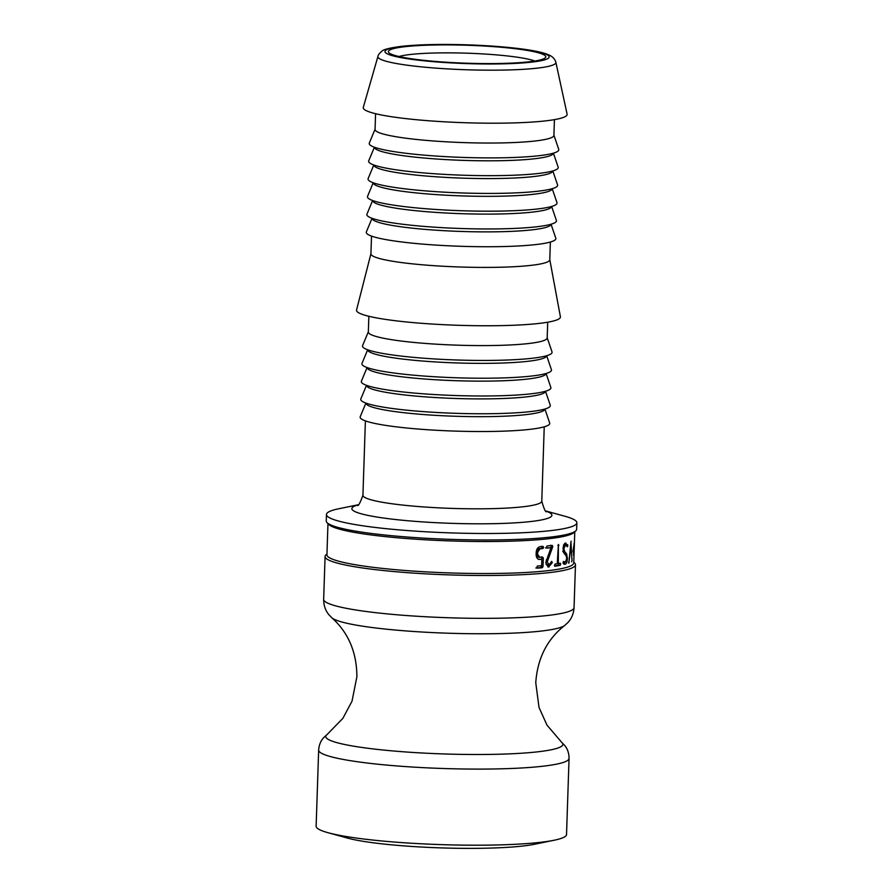 <?xml version="1.0" encoding="UTF-8"?>
<svg xmlns="http://www.w3.org/2000/svg" width="893" height="893" viewBox="0 0 893 893"><rect width="100%" height="100%" fill="white"/><g stroke="black" fill="none" stroke-linecap="round" stroke-linejoin="round"><path stroke-width="1.34" d="M575.773 530.866L573.931 532.563A123.48 14.076 -178.1 0 1 547.007 538.914A123.48 14.076 -178.1 0 1 416.506 539.249A123.48 14.076 -178.1 0 1 328.747 524.425L327.028 522.617A125.266 14.277 1.9 0 0 372.292 533.579A125.266 14.277 1.9 0 0 548.447 537.318A125.266 14.277 1.9 0 0 575.773 530.866A125.266 14.277 1.9 0 0 576.655 529.259L576.867 522.785A125.266 14.277 1.9 0 0 565.001 516.277L546.069 511.053M545.534 547.934L551.026 547.666A123.48 14.076 -178.1 0 1 547.029 548.123L546.393 547.13L547.096 545.991A123.48 14.076 1.9 0 0 552.198 545.389L552.644 546.996L547.23 561.898L549.072 564.878L551.662 561.362L552.164 562.802L548.514 567.022M552.198 545.389L552.767 546.371L551.171 546.192L551.048 546.829L552.644 546.996M545.958 563.371L547.253 564.7L549.072 564.878M551.662 561.362L552.231 562.356L551.026 562.222M548.056 566.899L549.005 567.01L546.159 564.387L545.902 562.065L551.026 547.666M574.779 531.781L573.741 562.958A123.48 14.076 -178.1 0 1 545.947 570.906A123.48 14.076 -178.1 0 1 408.704 570.761A123.48 14.076 -178.1 0 1 326.927 554.776L327.965 523.599M565.358 543.067L567.848 545.567L567.468 546.739L565.28 545.21L563.941 548.704L564.543 551.383L566.62 553.894L567.423 558.359C567.234 561.63 566.575 563.572 565.436 564.197L563.271 563.55L563.048 562.646L563.516 561.474L565.503 562.054L566.72 558.549L566.218 555.892L564.097 553.381L563.07 548.871C563.327 545.612 564.086 543.67 565.358 543.067L565.905 543.022M566.307 545.389L563.796 545.087M563.863 564.075L564.588 564.276M563.17 561.965L565.503 562.054M574.177 544.741L573.552 555.245L573.619 550.434L573.127 552.12L573.016 551.126L574.02 544.73M573.552 555.245L573.485 554.296M573.083 552.108L573.016 551.126M574.177 543.134L574.076 544.071M573.864 559.275L573.92 557.701M570.917 542.129L572.022 560.67L571.04 545.645L568.852 563.159L570.917 542.129M571.185 541.191L570.94 541.895M571.743 561.853L571.632 561.228M568.741 563.159L568.584 562.199M560.302 563.204L560.235 565.336A123.48 14.076 -178.1 0 1 554.988 566.218L554.464 565.236L555.066 564.086A123.48 14.076 1.9 0 0 557.254 563.74L558.415 544.462L558.304 563.561A123.48 14.076 1.9 0 0 560.302 563.204L560.737 564.186M554.765 566.195L554.464 565.236M558.415 544.462L558.906 545.444L557.868 545.344M536.838 568.115L537.262 566.039A123.48 14.076 1.9 0 0 541.638 565.66L541.85 559.264A123.48 14.076 -178.1 0 1 539.696 559.464C537.441 559.342 536.258 557.667 536.135 554.419L536.202 552.309C536.548 549.039 537.854 547.152 540.12 546.661A123.48 14.076 1.9 0 0 542.989 546.404L543.658 547.409L542.922 548.536A123.48 14.076 -178.1 0 1 540.042 548.804L537.72 552.187L537.653 554.307L539.763 557.321A123.48 14.076 1.9 0 0 542.631 557.065L543.301 558.069L543.022 566.597L542.285 567.725A123.48 14.076 -178.1 0 1 537.195 568.171L536.994 568.16M542.631 557.065L543.301 558.069L541.861 557.879L541.805 559.264L538.3 559.264M538.501 559.297L539.071 559.442M541.549 546.215L542.207 547.208L541.482 548.347L538.658 548.603L536.369 551.986L536.291 554.106L538.021 557.12L539.763 557.321M551.048 546.829L550.758 547.632M550.858 562.657L552.164 562.802M549.954 564.309L547.777 566.765M550.613 545.21L551.171 546.192M562.769 551.238L565.291 554.754M564.979 562.11L563.762 564.008M564.51 545.255L563.494 545.065M564.968 543.245L566.017 545.433M565.894 544.607L567.725 544.741M573.127 550.177L573.808 550.2M557.265 563.461L558.304 563.561M558.583 563.048L558.516 565.18L554.531 565.872M541.203 556.875L541.861 557.879M541.593 565.66L540.845 567.535L535.833 567.97M573.775 562.144L574.701 563.126A125.266 14.277 -178.1 0 1 575.472 564.8A125.266 14.277 -178.1 0 1 547.275 572.848A125.266 14.277 -178.1 0 1 371.12 569.12A125.266 14.277 -178.1 0 1 325.085 556.484A125.266 14.277 -178.1 0 1 325.967 554.877L326.95 553.961M357.981 504.813L338.737 508.764A125.266 14.277 1.9 0 0 326.47 514.48L326.258 520.954A125.266 14.277 1.9 0 0 327.028 522.617M326.47 514.48A125.266 14.277 1.9 0 0 372.515 527.116A125.266 14.277 1.9 0 0 505.137 533.311A125.266 14.277 1.9 0 0 576.867 522.785M516.835 48.903A78.74 8.975 1.9 0 0 429.433 45.119A78.74 8.975 1.9 0 0 388.868 52.676A78.74 8.975 1.9 0 0 466.782 63.213A78.74 8.975 1.9 0 0 545.221 57.855A78.74 8.975 1.9 0 0 516.835 48.903M399.037 56.527A71.585 8.16 -178.1 0 1 512.08 56.505A71.585 8.16 -178.1 0 1 534.818 61.025M318.656 750.087L316.133 826.192A125.266 14.277 1.9 0 0 327.999 832.7A125.266 14.277 1.9 0 0 362.167 838.817A125.266 14.277 1.9 0 0 554.263 840.213A125.266 14.277 1.9 0 0 566.53 834.497L569.053 758.391A125.266 14.277 1.9 0 1 497.323 768.906A125.266 14.277 1.9 0 1 364.69 762.711A125.266 14.277 1.9 0 1 318.656 750.087C319.002 745.041 320.687 740.889 323.701 737.629L326.994 734.626A118.635 13.529 -178.1 0 0 443.866 753.949A118.635 13.529 -178.1 0 0 561.753 742.407L564.845 745.622C567.635 749.082 569.031 753.335 569.053 758.391M377.951 56.382L363.295 107.383A102.003 11.631 1.9 0 0 400.734 117.999A102.003 11.631 1.9 0 0 510.048 123.011A102.003 11.631 1.9 0 0 567.1 114.148L555.859 62.287C555.066 59.485 553.225 57.264 550.334 55.634L547.018 54.16C541.805 52.296 534.148 50.667 524.057 49.271C507.86 47.05 488.895 45.576 467.128 44.829C441.164 44.025 419.621 44.494 402.509 46.224C390.096 47.753 383.153 49.472 381.691 51.359C379.335 53.368 378.096 55.042 377.951 56.382A89.043 10.147 1.9 0 0 410.624 65.647A89.043 10.147 1.9 0 0 506.052 70.022A89.043 10.147 1.9 0 0 555.859 62.287M327.999 832.7L347.232 838.014A103.789 11.832 1.9 0 0 375.551 843.081A103.789 11.832 1.9 0 0 534.706 844.231L554.263 840.213M365.896 403.089L360.247 416.663A94.848 10.816 1.9 0 0 394.996 426.687A94.848 10.816 1.9 0 0 497.256 431.341A94.848 10.816 1.9 0 0 549.653 422.947L544.92 409.027M365.974 403.123A89.479 10.203 1.9 0 0 398.858 412.108A89.479 10.203 1.9 0 0 493.472 416.54A89.479 10.203 1.9 0 0 544.83 409.05M366.487 385.318L360.839 398.892A94.848 10.816 1.9 0 0 395.588 408.916A94.848 10.816 1.9 0 0 497.836 413.571A94.848 10.816 1.9 0 0 550.244 405.176L545.5 391.257M366.565 385.352A89.479 10.203 1.9 0 0 399.45 394.338A89.479 10.203 1.9 0 0 494.063 398.769A89.479 10.203 1.9 0 0 545.422 391.279M367.079 367.548L361.419 381.121A94.848 10.816 1.9 0 0 396.179 391.156A94.848 10.816 1.9 0 0 498.428 395.8A94.848 10.816 1.9 0 0 550.836 387.406L546.092 373.486M367.157 367.581A89.479 10.203 1.9 0 0 400.042 376.578A89.479 10.203 1.9 0 0 494.655 380.998A89.479 10.203 1.9 0 0 546.014 373.52M367.659 349.788L362.011 363.362A94.848 10.816 1.9 0 0 396.771 373.386A94.848 10.816 1.9 0 0 499.02 378.029A94.848 10.816 1.9 0 0 551.416 369.646L546.683 355.727M367.749 349.81A89.479 10.203 1.9 0 0 400.633 358.807A89.479 10.203 1.9 0 0 495.247 363.228A89.479 10.203 1.9 0 0 546.594 355.749M368.34 331.794L362.603 345.591A94.848 10.816 1.9 0 0 397.352 355.615A94.848 10.816 1.9 0 0 499.611 360.259A94.848 10.816 1.9 0 0 552.008 351.875L547.197 337.733M368.854 316.278L368.34 332.017A89.479 10.203 1.9 0 0 401.225 341.037A89.479 10.203 1.9 0 0 495.95 345.457A89.479 10.203 1.9 0 0 547.186 337.945L547.71 322.206M370.93 253.701L356.564 309.983A102.003 11.631 1.9 0 0 394.014 320.565A102.003 11.631 1.9 0 0 503.161 325.577A102.003 11.631 1.9 0 0 560.391 316.747L549.787 259.64M371.521 236.098L370.93 253.835A89.479 10.203 1.9 0 0 403.815 262.855A89.479 10.203 1.9 0 0 498.551 267.275A89.479 10.203 1.9 0 0 549.787 259.763L550.367 242.025M372.024 218.294L366.376 231.867A94.848 10.816 1.9 0 0 401.124 241.891A94.848 10.816 1.9 0 0 503.384 246.546A94.848 10.816 1.9 0 0 555.781 238.152L551.048 224.232M372.113 218.327A89.479 10.203 1.9 0 0 404.998 227.313A89.479 10.203 1.9 0 0 499.6 231.745A89.479 10.203 1.9 0 0 550.959 224.255M372.615 200.523L366.967 214.097A94.848 10.816 1.9 0 0 401.716 224.132A94.848 10.816 1.9 0 0 503.976 228.775A94.848 10.816 1.9 0 0 556.372 220.381L551.64 206.462M372.694 200.557A89.479 10.203 1.9 0 0 405.578 209.554A89.479 10.203 1.9 0 0 500.192 213.974A89.479 10.203 1.9 0 0 551.55 206.495M373.207 182.764L367.559 196.337A94.848 10.816 1.9 0 0 402.308 206.361A94.848 10.816 1.9 0 0 504.556 211.005A94.848 10.816 1.9 0 0 556.964 202.622L552.22 188.702M373.285 182.786A89.479 10.203 1.9 0 0 406.17 191.783A89.479 10.203 1.9 0 0 500.783 196.203A89.479 10.203 1.9 0 0 552.142 188.724M373.799 164.993L368.139 178.567A94.848 10.816 1.9 0 0 402.899 188.59A94.848 10.816 1.9 0 0 505.148 193.234A94.848 10.816 1.9 0 0 557.556 184.851L552.812 170.931M373.877 165.015A89.479 10.203 1.9 0 0 406.761 174.012A89.479 10.203 1.9 0 0 501.375 178.444A89.479 10.203 1.9 0 0 552.722 170.954M374.379 147.222L368.731 160.796A94.848 10.816 1.9 0 0 403.491 170.82A94.848 10.816 1.9 0 0 505.739 175.474A94.848 10.816 1.9 0 0 558.136 167.08L553.403 153.161M374.468 147.256A89.479 10.203 1.9 0 0 407.353 156.242A89.479 10.203 1.9 0 0 501.966 160.673A89.479 10.203 1.9 0 0 553.314 153.183M375.06 129.228L369.322 143.025A94.848 10.816 1.9 0 0 404.071 153.049A94.848 10.816 1.9 0 0 506.331 157.704A94.848 10.816 1.9 0 0 558.728 149.31L553.917 135.167M375.573 113.712L375.06 129.452A89.479 10.203 1.9 0 0 407.945 138.471A89.479 10.203 1.9 0 0 502.67 142.902A89.479 10.203 1.9 0 0 553.906 135.39L554.43 119.64M546.259 559.933L547.621 560.101M545.913 561.742L547.23 561.898M564.811 553.76L566.62 553.894M566.731 558.315L567.423 558.359M563.204 551.282L564.543 551.383M563.081 548.626L563.941 548.704M566.374 545.467L567.848 545.567M573.228 549.831L574.099 549.865M573.518 548.871L574.099 548.894M568.573 562.289L569.154 562.333M558.516 565.18L560.235 565.336M541.482 548.347L542.922 548.536M538.658 548.603L540.042 548.804M536.369 551.986L537.72 552.187M536.291 554.106L537.653 554.307M540.845 567.535L542.285 567.725M541.571 566.396L543.022 566.597M518.956 48.68A82.1 9.354 -178.1 0 1 530.643 62.242A82.1 9.354 -178.1 0 1 415.2 59.798A82.1 9.354 -178.1 0 1 403.502 46.235A82.1 9.354 -178.1 0 1 518.956 48.68M357.646 505.025A100.083 11.408 1.9 0 0 388.645 518.71A100.083 11.408 1.9 0 0 509.222 523.164A100.083 11.408 1.9 0 0 546.382 511.287M546.75 511.522C545.779 512.85 544.127 509.401 541.772 501.174A89.479 10.203 -178.1 0 1 490.536 508.686A89.479 10.203 -178.1 0 1 395.8 504.266A89.479 10.203 -178.1 0 1 362.926 495.235L365.393 420.893M564.677 625.502L567.825 622.622C571.576 618.67 573.641 613.67 574.054 607.631A125.266 14.277 -178.1 0 1 502.324 618.146A125.266 14.277 -178.1 0 1 369.691 611.951A125.266 14.277 -178.1 0 1 323.657 599.315C323.668 605.387 325.398 610.511 328.87 614.697L331.828 617.777A117.597 13.406 1.9 0 0 447.873 633.204A117.597 13.406 1.9 0 0 564.677 625.502C547.163 639.221 537.519 658.264 535.755 682.654L539.004 707.412L546.996 725.138L561.753 742.407M565.716 545.165L563.907 545.02M357.267 505.237C358.149 506.632 360.035 503.295 362.926 495.235M541.772 501.174L544.239 426.821M574.054 607.631L575.472 564.8M323.657 599.315L325.085 556.484M331.828 617.777C348.404 632.624 356.754 652.27 356.899 676.715L352.009 701.206L342.867 718.363L326.994 734.626"/></g></svg>

